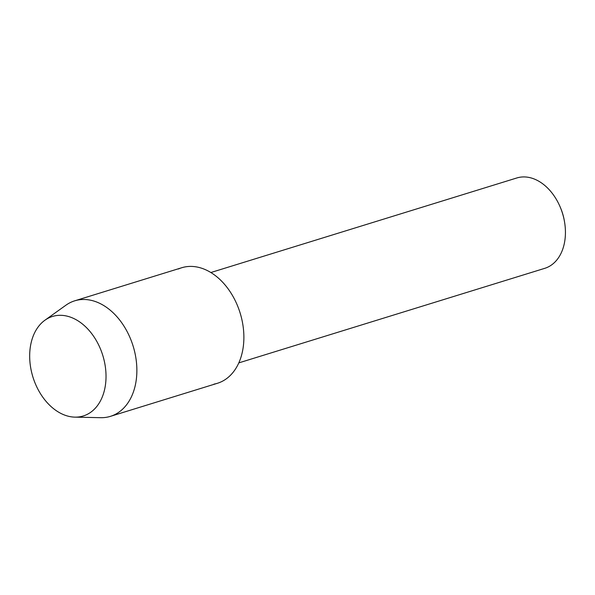 <?xml version="1.0" encoding="UTF-8"?>
<svg xmlns="http://www.w3.org/2000/svg" width="595" height="595" viewBox="0 0 595 595"><rect width="100%" height="100%" fill="white"/><g stroke="black" fill="none" stroke-linecap="round" stroke-linejoin="round"><path stroke-width="0.89" d="M80.251 416.716A52.085 36.57 -107.2 0 0 103.954 359.625A52.085 36.57 -107.2 0 0 55.454 315.729A52.085 36.57 -107.2 0 0 31.751 372.82A52.085 36.57 -107.2 0 0 80.251 416.716A52.085 36.57 -107.2 0 0 103.954 359.625A52.085 36.57 -107.2 0 0 55.454 315.729A52.085 36.57 -107.2 0 0 44.922 320.222A52.085 36.57 -107.2 0 0 32.911 377.022A52.085 36.57 -107.2 0 0 74.873 417.132A52.085 36.57 -107.2 0 0 80.251 416.716M213.955 384.132A60.459 42.453 -107.2 0 0 241.473 317.856A60.459 42.453 -107.2 0 0 185.164 266.902A60.459 42.453 -107.2 0 0 178.374 269M238.796 362.891L544.737 268.338A47.288 33.208 -107.2 0 0 564.372 220.983A47.288 33.208 -107.2 0 0 559.739 205.982A47.288 33.208 -107.2 0 0 519.509 177.31A47.288 33.208 -107.2 0 0 516.81 177.972L210.868 272.525M564.372 220.983L564.224 220.15A42.215 29.638 -107.2 0 0 560.081 206.763L559.739 205.982M74.873 417.132L100.704 417.69A60.459 42.453 -107.2 0 0 106.951 417.199A60.459 42.453 -107.2 0 0 110.41 416.359A60.459 42.453 -107.2 0 0 133.823 348.484A60.459 42.453 -107.2 0 0 78.153 299.977A60.459 42.453 -107.2 0 0 74.702 300.825A60.459 42.453 -107.2 0 0 65.933 305.19L44.922 320.222M110.41 416.359L217.413 383.284A60.459 42.453 -107.2 0 0 240.834 315.409A60.459 42.453 -107.2 0 0 185.164 266.902A60.459 42.453 -107.2 0 0 181.706 267.75L74.702 300.825"/></g></svg>
